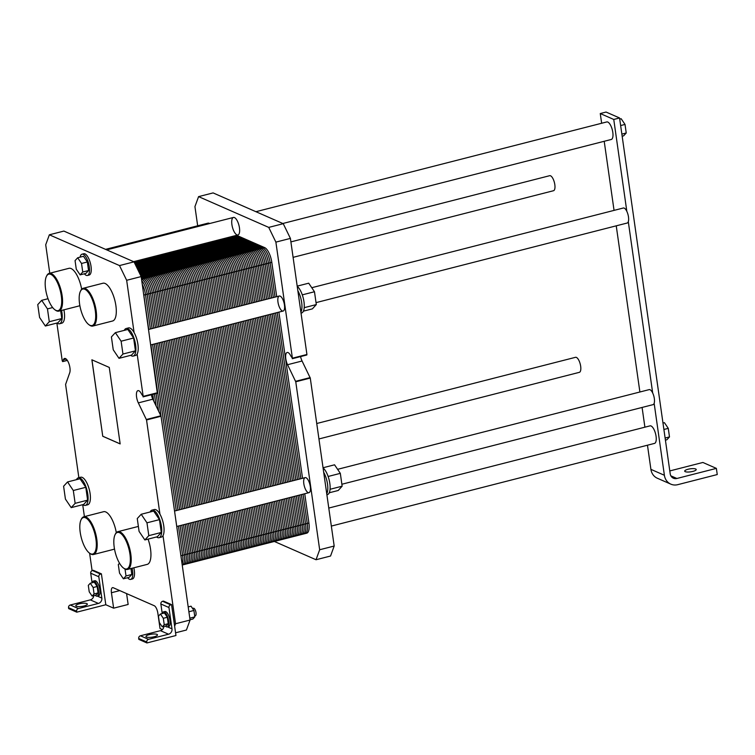 <?xml version="1.0" encoding="UTF-8"?>
<svg xmlns="http://www.w3.org/2000/svg" width="755" height="755" viewBox="0 0 755 755"><rect width="100%" height="100%" fill="white"/><g stroke="black" fill="none" stroke-linecap="round" stroke-linejoin="round"><path stroke-width="1.13" d="M119.762 590.599L111.429 592.732L113.627 608.171L128.142 604.462L126.595 593.59M111.429 592.732A6.465 2.416 75.7 0 1 112.523 587.654A6.465 2.416 75.7 0 1 113.25 587.739L154.256 605.727A6.465 2.416 75.7 0 1 157.833 613.088L160.032 628.538L162.391 629.566M175.566 632.803L186.419 630.029L190.062 620.044L175.547 623.753L163.005 535.644A14.222 5.323 75.7 0 1 161.353 537.098L159.031 537.692A14.222 5.323 -104.3 0 0 160.683 536.239A14.222 5.323 -104.3 0 0 161.447 526.518A14.222 5.323 -104.3 0 0 151.991 510.135A14.222 5.323 -104.3 0 0 150.141 511.975M170.687 604.849L162.589 601.301L163.457 601.084L171.555 604.632L170.687 604.849A2.265 2.01 113.7 0 0 168.96 607.539L171.989 628.849A4.521 4.03 -66.3 0 1 168.544 634.209L148.508 639.334A2.265 2.01 113.7 0 0 146.791 642.014L146.923 642.949L175.953 635.521L174.631 626.254L175.547 623.753M113.627 608.171L105.804 604.746L76.765 612.173L68.677 608.615L68.545 607.69A2.265 2.01 -66.3 0 1 70.262 605.01L90.298 599.885A4.521 4.03 113.7 0 0 93.771 595.657M171.555 604.632L174.631 626.254M76.765 612.173L76.633 611.239A2.265 2.01 -66.3 0 1 78.36 608.558L98.395 603.434A4.521 4.03 113.7 0 0 101.84 598.073L98.811 576.763A2.265 2.01 -66.3 0 1 100.538 574.083L101.406 573.857L105.804 604.746M92.063 582.7L90.713 573.205A2.265 2.01 -66.3 0 1 92.44 570.525L93.309 570.308L101.406 573.857M93.28 581.123L94.734 580.755A7.758 2.897 75.7 0 1 99.886 589.683A7.758 2.897 75.7 0 1 98.575 595.78L97.121 596.148A7.758 2.897 -104.3 0 0 98.443 590.061A7.758 2.897 -104.3 0 0 93.28 581.123A7.758 2.897 -104.3 0 0 92.044 582.794M84.003 605.991A5.814 1.519 171.9 0 1 75.811 605.746A5.814 1.519 171.9 0 1 81.361 603.424A5.814 1.519 171.9 0 1 87.335 604.113A5.814 1.519 171.9 0 1 84.003 605.991M146.923 642.949L138.826 639.391L138.694 638.466A2.265 2.01 113.7 0 1 140.421 635.785L160.447 630.661A4.521 4.03 -66.3 0 0 163.92 626.433M154.152 636.767A5.814 1.519 171.9 0 1 145.96 636.522A5.814 1.519 171.9 0 1 151.51 634.2A5.814 1.519 171.9 0 1 157.484 634.889A5.814 1.519 171.9 0 1 154.152 636.767M162.589 601.301A2.265 2.01 113.7 0 0 160.862 603.981L162.221 613.475M163.429 611.899L164.883 611.531A7.758 2.897 75.7 0 1 170.045 620.459A7.758 2.897 75.7 0 1 168.724 626.556L167.27 626.924A7.758 2.897 -104.3 0 0 168.591 620.837A7.758 2.897 -104.3 0 0 163.429 611.899A7.758 2.897 -104.3 0 0 162.193 613.57M127.614 577.726A10.985 4.115 -104.3 0 0 130.69 579.406A10.985 4.115 -104.3 0 0 132.55 570.78A10.985 4.115 -104.3 0 0 132.078 568.26M130.974 568.543L131.814 574.461L129.18 577.32L123.376 578.811L126.01 575.952L125.028 569.043M133.814 567.817A10.985 4.115 75.7 0 1 134.296 570.327A10.985 4.115 75.7 0 1 132.427 578.962L130.69 579.406M119.516 563.239L118.308 564.551L119.526 573.111L123.376 578.811M131.814 574.461L126.01 575.952M165.383 626.055A7.758 2.897 -104.3 0 0 167.27 626.924M160.428 614.023L164.439 612.994L167.327 617.269L168.233 623.687L166.27 625.829L162.259 626.858L164.231 624.715L163.316 618.298L160.428 614.023L158.456 616.165L159.371 622.582L162.259 626.858M95.234 595.28A7.758 2.897 -104.3 0 0 97.121 596.148M90.279 583.247L94.29 582.218L97.168 586.493L98.084 592.911L96.112 595.053L92.11 596.082L94.082 593.94L93.167 587.522L90.279 583.247L88.307 585.389L89.222 591.807L92.11 596.082M192.553 608.455L193.422 608.228A3.879 1.453 75.7 0 1 196.007 612.692A3.879 1.453 75.7 0 1 195.347 615.74L194.696 615.91M167.327 617.269L163.316 618.298M168.233 623.687L164.231 624.715M97.168 586.493L93.167 587.522M98.084 592.911L94.082 593.94M188.193 606.916L191.034 606.19L193.912 610.465L194.828 616.882L192.855 619.034L190.015 619.761M188.882 611.758L193.912 610.465M189.788 618.175L194.828 616.882M95.942 539.24A18.837 7.05 75.7 0 1 89.6 553.198A18.837 7.05 75.7 0 1 81.247 537.541A18.837 7.05 75.7 0 1 81.049 519.799A18.837 7.05 75.7 0 1 89.071 520.922A18.837 7.05 75.7 0 1 95.942 539.24M114.458 548.809A19.488 7.286 75.7 0 1 113.231 549.47L93.488 554.519A19.488 7.286 -104.3 0 0 96.791 539.212A19.488 7.286 -104.3 0 0 83.833 516.769A19.488 7.286 -104.3 0 0 81.389 519.1L81.049 519.799M83.833 516.769L103.577 511.711A19.488 7.286 75.7 0 1 116.298 532.643M89.6 553.198L90.232 553.641A19.488 7.286 -104.3 0 0 93.488 554.519M129.945 554.151A18.837 7.05 75.7 0 1 123.594 568.109A18.837 7.05 75.7 0 1 115.251 552.452A18.837 7.05 75.7 0 1 115.053 534.71A18.837 7.05 75.7 0 1 123.065 535.833A18.837 7.05 75.7 0 1 129.945 554.151M148.065 539.127A19.488 7.286 75.7 0 1 150.528 549.074A19.488 7.286 75.7 0 1 147.225 564.381L127.482 569.43A19.488 7.286 -104.3 0 0 130.794 554.123A19.488 7.286 -104.3 0 0 117.827 531.68A19.488 7.286 -104.3 0 0 115.392 534.012L115.053 534.71M117.827 531.68L137.57 526.631A19.488 7.286 75.7 0 1 138.391 526.546M123.594 568.109L124.226 568.562A19.488 7.286 -104.3 0 0 127.482 569.43M156.53 536.956A14.222 5.323 -104.3 0 0 159.031 537.692M141.204 514.268L153.68 511.078L159.456 519.629L161.277 532.464L157.342 536.748L144.856 539.948L148.801 535.654L146.97 522.819L141.204 514.268L137.259 518.553L139.08 531.397L144.856 539.948M151.991 510.135L154.313 509.54A14.222 5.323 75.7 0 1 159.947 514.183A14.222 5.323 75.7 0 1 163.005 535.644M82.871 504.642A14.222 5.323 -104.3 0 0 85.372 505.378A14.222 5.323 -104.3 0 0 87.788 494.204A14.222 5.323 -104.3 0 0 78.331 477.821A14.222 5.323 -104.3 0 0 76.68 479.274A14.222 5.323 -104.3 0 0 76.482 479.661M67.544 481.954L80.021 478.755L85.796 487.305L87.618 500.15L83.682 504.434L71.197 507.634L75.141 503.34L73.311 490.505L67.544 481.954L63.599 486.239L65.421 499.083L71.197 507.634M78.331 477.821L80.653 477.226A14.222 5.323 75.7 0 1 89.326 489.684A14.222 5.323 75.7 0 1 87.703 504.784L85.372 505.378M159.456 519.629L146.97 522.819M161.277 532.464L148.801 535.654M85.796 487.305L73.311 490.505M87.618 500.15L75.141 503.34M157.295 392.893L141.176 276.575L134.022 261.853L63.873 231.077L49.358 234.796L45.715 244.78L49.764 273.225M190.062 620.044L161.051 416.241L152.85 399.178A8.079 3.02 75.7 0 1 151.349 394.761M56.861 323.074L62.24 360.862L62.665 361.607L63.392 359.776A8.079 3.02 75.7 0 1 64.553 358.455A8.079 3.02 75.7 0 1 68.894 363.617A8.079 3.02 75.7 0 1 69.715 372.791L65.591 384.446L78.86 477.689M82.71 504.689L84.409 516.618M89.609 553.207L92.091 570.648M102.755 436.277L91.874 359.795L109.277 367.43L120.158 443.912L102.755 436.277L91.94 359.824M60.655 310.673L61.778 318.534L57.833 322.819L45.347 326.018L49.292 321.724L47.461 308.889L41.695 300.339L37.75 304.624L39.581 317.468L45.347 326.018M61.778 318.534L49.292 321.724M52.671 307.559L47.461 308.889M48.018 298.716L41.695 300.339M115.355 332.653L127.831 329.463L133.607 338.014L135.438 350.849L131.493 355.133L119.007 358.332L122.952 354.038L121.121 341.203L115.355 332.653L111.41 336.938L113.241 349.782L119.007 358.332M135.438 350.849L122.952 354.038M133.607 338.014L121.121 341.203M126.142 328.519L128.463 327.925A14.222 5.323 75.7 0 1 134.097 332.568A14.222 5.323 75.7 0 1 137.155 354.029A14.222 5.323 75.7 0 1 135.513 355.482L133.182 356.077A14.222 5.323 -104.3 0 0 134.834 354.623A14.222 5.323 -104.3 0 0 135.598 344.903A14.222 5.323 -104.3 0 0 126.142 328.519A14.222 5.323 -104.3 0 0 124.292 330.369M57.021 323.027A14.222 5.323 -104.3 0 0 59.532 323.763A14.222 5.323 -104.3 0 0 61.938 312.589A14.222 5.323 -104.3 0 0 61.561 310.437M63.892 309.843A14.222 5.323 75.7 0 1 61.853 323.168L59.532 323.763M130.681 355.341A14.222 5.323 -104.3 0 0 133.182 356.077M88.958 324.716L89.59 325.169A19.488 7.286 -104.3 0 0 92.846 326.047A19.488 7.286 -104.3 0 0 96.149 310.739A19.488 7.286 -104.3 0 0 83.192 288.287A19.488 7.286 -104.3 0 0 80.747 290.628L80.407 291.317A18.837 7.05 75.7 0 1 88.429 292.44A18.837 7.05 75.7 0 1 95.3 310.767A18.837 7.05 75.7 0 1 88.958 324.716A18.837 7.05 75.7 0 1 80.606 309.059A18.837 7.05 75.7 0 1 80.407 291.317M83.192 288.287L102.925 283.238A19.488 7.286 75.7 0 1 115.892 305.69A19.488 7.286 75.7 0 1 112.589 320.998L92.846 326.047M54.955 309.805L55.587 310.258A19.488 7.286 -104.3 0 0 58.852 311.126A19.488 7.286 -104.3 0 0 62.155 295.818A19.488 7.286 -104.3 0 0 49.188 273.376A19.488 7.286 -104.3 0 0 46.753 275.707L46.414 276.405A18.837 7.05 75.7 0 1 54.435 277.529A18.837 7.05 75.7 0 1 61.306 295.856A18.837 7.05 75.7 0 1 54.955 309.805A18.837 7.05 75.7 0 1 46.612 294.148A18.837 7.05 75.7 0 1 46.414 276.405M79.822 305.416A19.488 7.286 75.7 0 1 78.596 306.077L58.852 311.126M49.188 273.376L68.931 268.327A19.488 7.286 75.7 0 1 81.653 289.25M77.689 257.766L83.494 256.275L87.335 261.976L81.531 263.467L77.689 257.766L75.056 260.626L76.274 269.176L80.124 274.877L82.748 272.026L81.531 263.467M87.335 261.976L88.561 270.535L82.748 272.026M88.561 270.535L85.928 273.395L80.124 274.877M84.362 273.801A10.985 4.115 -104.3 0 0 87.429 275.481A10.985 4.115 -104.3 0 0 89.298 266.845A10.985 4.115 -104.3 0 0 81.984 254.19A10.985 4.115 -104.3 0 0 80.096 257.144M81.984 254.19L83.73 253.746A10.985 4.115 75.7 0 1 91.044 266.402A10.985 4.115 75.7 0 1 89.175 275.037L87.429 275.481M134.022 261.853L119.507 265.571L49.358 234.796M141.176 276.575L126.661 280.294L119.507 265.571M159.947 514.183L146.536 419.959L138.335 402.887A8.079 3.02 75.7 0 1 137.939 390.646A8.079 3.02 75.7 0 1 141.544 394.063L143.176 396.375L137.155 354.029M134.097 332.568L126.661 280.294M102.812 436.258L120.158 443.864M337.608 469.327L649.168 389.627A7.758 2.897 75.7 0 1 654.33 398.555A7.758 2.897 75.7 0 1 653.009 404.652L341.873 484.248M311.758 287.712L623.319 208.012A7.758 2.897 75.7 0 1 628.481 216.94A7.758 2.897 75.7 0 1 627.16 223.036L316.024 302.632M654.151 403.312L664.391 475.273A12.929 11.504 113.7 0 0 670.817 484.144A12.929 11.504 113.7 0 0 677.763 484.663L717.25 474.555L716.372 468.383L676.886 478.481A6.465 5.747 -66.3 0 1 673.413 478.226A6.465 5.747 -66.3 0 1 670.204 473.791L619.562 117.969L606.067 112.051L600.263 113.543L613.758 119.46L626.839 211.4M619.562 117.969L613.758 119.46M628.302 221.696L652.688 393.015M619.723 119.101L621.167 118.733L625.017 124.433L626.235 132.993L623.602 135.853L622.158 136.221M620.638 125.547L625.017 124.433M621.856 134.107L626.235 132.993M670.817 484.144L657.322 478.226A12.929 11.504 -66.3 0 1 650.904 469.355L647.469 445.205M644.902 427.188L642.09 407.445M639.891 391.996L616.24 225.83M614.051 210.381L604.208 141.279M601.65 123.254L600.263 113.543M328.774 508.058L650.046 425.867A9.051 3.388 75.7 0 1 656.067 436.296A9.051 3.388 75.7 0 1 654.528 443.402L331.341 526.075M255.926 211.702L606.793 121.942A9.051 3.388 75.7 0 1 612.805 132.361A9.051 3.388 75.7 0 1 611.276 139.477L282.823 223.499M669.798 470.931L702.877 462.466L716.372 468.383M665.41 440.146L666.863 439.778L669.487 436.918L665.117 438.042M662.975 423.026L664.419 422.658L668.269 428.359L669.487 436.918M663.89 429.482L668.269 428.359M692.892 471.394A5.814 1.519 171.9 0 1 684.709 471.148A5.814 1.519 171.9 0 1 690.249 468.827A5.814 1.519 171.9 0 1 696.223 469.506A5.814 1.519 171.9 0 1 692.892 471.394M290.901 241.893L549.659 175.698A7.758 2.897 75.7 0 1 554.821 184.626A7.758 2.897 75.7 0 1 553.509 190.722L293.1 257.342M316.741 423.508L575.508 357.313A7.758 2.897 75.7 0 1 580.67 366.241A7.758 2.897 75.7 0 1 579.349 372.338L318.94 438.957M274.358 541.458L316.034 559.738L330.548 556.029L334.182 546.035L319.667 549.753L295.762 381.785L287.561 364.712A8.079 3.02 75.7 0 1 287.164 352.472A8.079 3.02 75.7 0 1 290.769 355.888L292.402 358.2L275.886 242.119L268.733 227.397L198.584 196.621L194.941 206.606L197.668 225.802M316.034 559.738L319.667 549.753M326.887 494.752L327.425 494.61A14.222 5.323 -104.3 0 0 329.067 493.166A14.222 5.323 -104.3 0 0 329.831 483.445A14.222 5.323 -104.3 0 0 323.074 467.94M300.575 356.586A8.079 3.02 75.7 0 0 302.075 361.003L310.277 378.066L323.687 472.3A14.222 5.323 75.7 0 1 326.745 493.761L334.182 546.035M323.046 467.751L334.55 464.806L340.326 473.357L328.132 476.471M329.265 492.77L338.212 490.486L342.147 486.192L340.326 473.357M330.067 489.287L342.147 486.192M323.687 472.3L326.745 493.761M310.296 486.569A7.758 2.897 75.7 0 1 308.984 492.656A7.758 2.897 75.7 0 1 304.246 485.861A7.758 2.897 75.7 0 1 305.133 477.632A7.758 2.897 75.7 0 1 310.296 486.569M284.446 304.954A7.758 2.897 75.7 0 1 283.134 311.041A7.758 2.897 75.7 0 1 278.397 304.246A7.758 2.897 75.7 0 1 279.293 296.017A7.758 2.897 75.7 0 1 284.446 304.954M239.458 227.878A9.051 3.388 75.7 0 1 237.919 234.984A9.051 3.388 75.7 0 1 232.398 227.057A9.051 3.388 75.7 0 1 233.437 217.449A9.051 3.388 75.7 0 1 239.458 227.878M301.037 313.136L301.575 312.995A14.222 5.323 -104.3 0 0 303.217 311.551A14.222 5.323 -104.3 0 0 303.982 301.83A14.222 5.323 -104.3 0 0 297.225 286.324M268.733 227.397L283.248 223.688L290.401 238.401L297.838 290.684A14.222 5.323 75.7 0 1 300.896 312.145L306.926 354.482L292.402 358.2M297.196 286.136L308.71 283.191L314.476 291.741L302.283 294.856M303.416 311.154L312.362 308.87L316.307 304.576L314.476 291.741M304.218 307.672L316.307 304.576M297.838 290.684L300.896 312.145M290.401 238.401L275.886 242.119M283.248 223.688L213.099 192.912L198.584 196.621M142.299 284.427A12.929 4.832 75.7 0 1 145.517 294.648L150.405 328.991L145.517 294.648A12.929 4.832 -104.3 0 0 142.299 284.427A12.929 4.832 75.7 0 1 145.517 294.648L143.809 295.082L148.716 329.416M152.604 344.431L176.255 510.606M178.454 526.046L182.616 555.331A12.929 4.832 75.7 0 1 182.068 563.891A12.929 4.832 -104.3 0 0 182.616 555.331L178.454 526.046L182.616 555.331A12.929 4.832 75.7 0 1 182.068 563.891M264.656 247.612A12.929 4.832 75.7 0 1 271.809 262.334L276.698 296.677L271.809 262.334A12.929 4.832 75.7 0 0 264.656 247.612L236.617 235.315L264.656 247.612L256.238 249.773A12.929 4.832 75.7 0 1 263.391 264.495A12.929 4.832 -104.3 0 0 256.238 249.773L228.199 237.466L256.238 249.773L247.81 251.925A12.929 4.832 75.7 0 1 254.964 266.647A12.929 4.832 -104.3 0 0 247.81 251.925L219.78 239.628L247.81 251.925L239.392 254.076A12.929 4.832 75.7 0 1 246.545 268.799A12.929 4.832 -104.3 0 0 239.392 254.076L211.362 241.779L239.392 254.076L230.973 256.228A12.929 4.832 75.7 0 1 238.127 270.951A12.929 4.832 -104.3 0 0 230.973 256.228L202.935 243.931L230.973 256.228L222.555 258.38A12.929 4.832 75.7 0 1 229.709 273.102A12.929 4.832 -104.3 0 0 222.555 258.38L194.516 246.083L222.555 258.38L214.137 260.541A12.929 4.832 75.7 0 1 221.29 275.264A12.929 4.832 -104.3 0 0 214.137 260.541L186.098 248.235L214.137 260.541L205.719 262.693A12.929 4.832 75.7 0 1 212.872 277.415A12.929 4.832 -104.3 0 0 205.719 262.693L177.68 250.396L205.719 262.693L197.3 264.845A12.929 4.832 75.7 0 1 204.454 279.567A12.929 4.832 -104.3 0 0 197.3 264.845L169.262 252.548L197.3 264.845L188.882 266.996A12.929 4.832 75.7 0 1 196.036 281.719A12.929 4.832 -104.3 0 0 188.882 266.996L160.843 254.699L188.882 266.996L180.454 269.157A12.929 4.832 75.7 0 1 187.618 283.88A12.929 4.832 -104.3 0 0 180.454 269.157L152.425 256.851L180.454 269.157L172.036 271.309A12.929 4.832 75.7 0 1 179.19 286.032A12.929 4.832 -104.3 0 0 172.036 271.309L144.007 259.003L172.036 271.309L163.618 273.461A12.929 4.832 75.7 0 1 170.772 288.183A12.929 4.832 -104.3 0 0 163.618 273.461L135.589 261.164L163.618 273.461L155.2 275.613A12.929 4.832 75.7 0 1 162.353 290.335A12.929 4.832 -104.3 0 0 155.2 275.613L136.778 267.534L155.2 275.613L146.781 277.764A12.929 4.832 75.7 0 1 153.935 292.487L158.824 326.83L153.935 292.487A12.929 4.832 -104.3 0 0 146.781 277.764L140.392 274.962M161.023 342.279L184.673 508.445M186.872 523.894L191.034 553.179A12.929 4.832 75.7 0 1 188.844 563.334A12.929 4.832 -104.3 0 0 191.034 553.179L186.872 523.894L191.034 553.179A12.929 4.832 75.7 0 1 187.4 563.164A12.929 4.832 -104.3 0 0 188.844 563.334L182.229 565.023A12.929 4.832 75.7 0 0 184.305 554.897L180.134 525.622M167.242 324.678L162.353 290.335L167.242 324.678L162.353 290.335L153.935 292.487L145.517 294.648L150.405 328.991M169.441 340.127L193.091 506.294M195.29 521.743L199.452 551.018A12.929 4.832 75.7 0 1 197.263 561.182A12.929 4.832 -104.3 0 0 199.452 551.018L195.29 521.743L199.452 551.018A12.929 4.832 75.7 0 1 195.819 561.012A12.929 4.832 -104.3 0 0 197.263 561.182L188.844 563.334M108.692 249.367L108.305 249.197A12.929 4.832 -104.3 0 0 106.861 249.027A12.929 4.832 75.7 0 1 108.305 249.197L106.323 249.707M175.66 322.527L170.772 288.183L175.66 322.527L170.772 288.183L162.353 290.335A12.929 4.832 75.7 0 0 155.2 275.613L136.778 267.534M177.859 337.976L201.51 504.142M203.708 519.591L207.88 548.866A12.929 4.832 75.7 0 1 205.681 559.021A12.929 4.832 -104.3 0 0 207.88 548.866L203.708 519.591L207.88 548.866A12.929 4.832 75.7 0 1 204.237 558.86A12.929 4.832 -104.3 0 0 205.681 559.021L197.263 561.182M117.11 247.206L116.732 247.045A12.929 4.832 -104.3 0 0 115.279 246.876A12.929 4.832 75.7 0 1 116.732 247.045L108.305 249.197A12.929 4.832 75.7 0 0 105.964 249.546M184.078 320.375L179.19 286.032L184.078 320.375L179.19 286.032L170.772 288.183A12.929 4.832 75.7 0 0 163.618 273.461L135.589 261.164M186.277 335.824L209.928 501.99M212.127 517.439L216.298 546.714A12.929 4.832 75.7 0 1 214.099 556.869A12.929 4.832 -104.3 0 0 216.298 546.714L212.127 517.439L216.298 546.714A12.929 4.832 75.7 0 1 212.655 556.699A12.929 4.832 -104.3 0 0 214.099 556.869L205.681 559.021M125.528 245.054L125.151 244.884A12.929 4.832 -104.3 0 0 123.707 244.724A12.929 4.832 75.7 0 1 125.151 244.884L116.732 247.045A12.929 4.832 75.7 0 0 114.099 247.716M192.497 318.214L187.618 283.88L192.497 318.214L187.618 283.88L179.19 286.032A12.929 4.832 75.7 0 0 172.036 271.309L144.007 259.003M194.696 333.663L218.346 499.829M220.545 515.278L224.716 544.563A12.929 4.832 75.7 0 1 222.517 554.717A12.929 4.832 -104.3 0 0 224.716 544.563L220.545 515.278L224.716 544.563A12.929 4.832 75.7 0 1 221.073 554.548A12.929 4.832 -104.3 0 0 222.517 554.717L214.099 556.869M133.946 242.902L133.569 242.732A12.929 4.832 -104.3 0 0 132.125 242.563A12.929 4.832 75.7 0 1 133.569 242.732L125.151 244.884A12.929 4.832 75.7 0 0 122.518 245.564M200.924 316.062L196.036 281.719L200.924 316.062L196.036 281.719L187.618 283.88A12.929 4.832 75.7 0 0 180.454 269.157L152.425 256.851M203.123 331.511L226.764 497.677M228.963 513.126L233.135 542.411A12.929 4.832 75.7 0 1 230.945 552.566A12.929 4.832 -104.3 0 0 233.135 542.411L228.963 513.126L233.135 542.411A12.929 4.832 75.7 0 1 229.492 552.396A12.929 4.832 -104.3 0 0 230.945 552.566L222.517 554.717M142.365 240.751L141.987 240.581A12.929 4.832 -104.3 0 0 140.543 240.411A12.929 4.832 75.7 0 1 141.987 240.581L133.569 242.732A12.929 4.832 75.7 0 0 130.936 243.412M209.343 313.91L204.454 279.567L209.343 313.91L204.454 279.567L196.036 281.719A12.929 4.832 75.7 0 0 188.882 266.996L160.843 254.699M211.542 329.359L235.192 495.525M237.381 510.975L241.553 540.25A12.929 4.832 75.7 0 1 239.363 550.404A12.929 4.832 -104.3 0 0 241.553 540.25L237.381 510.975L241.553 540.25A12.929 4.832 75.7 0 1 237.919 550.244A12.929 4.832 -104.3 0 0 239.363 550.404L230.945 552.566M150.783 238.589L150.405 238.429A12.929 4.832 -104.3 0 0 148.962 238.259A12.929 4.832 75.7 0 1 150.405 238.429L141.987 240.581A12.929 4.832 75.7 0 0 139.354 241.251M217.761 311.758L212.872 277.415L217.761 311.758L212.872 277.415L204.454 279.567A12.929 4.832 75.7 0 0 197.3 264.845L169.262 252.548M219.96 327.208L243.61 493.374M245.809 508.823L249.971 538.098A12.929 4.832 75.7 0 1 247.782 548.253A12.929 4.832 -104.3 0 0 249.971 538.098L245.809 508.823L249.971 538.098A12.929 4.832 75.7 0 1 246.338 548.083A12.929 4.832 -104.3 0 0 247.782 548.253L239.363 550.404M159.201 236.438L158.824 236.277A12.929 4.832 -104.3 0 0 157.38 236.107A12.929 4.832 75.7 0 1 158.824 236.277L150.405 238.429A12.929 4.832 75.7 0 0 147.772 239.099M226.179 309.607L221.29 275.264L226.179 309.607L221.29 275.264L212.872 277.415A12.929 4.832 75.7 0 0 205.719 262.693L177.68 250.396M228.378 325.046L252.028 491.222M254.227 506.662L258.389 535.946A12.929 4.832 75.7 0 1 256.2 546.101A12.929 4.832 -104.3 0 0 258.389 535.946L254.227 506.662L258.389 535.946A12.929 4.832 75.7 0 1 254.756 545.931A12.929 4.832 -104.3 0 0 256.2 546.101L247.782 548.253M167.629 234.286L167.242 234.116A12.929 4.832 -104.3 0 0 165.798 233.956A12.929 4.832 75.7 0 1 167.242 234.116L158.824 236.277A12.929 4.832 75.7 0 0 156.191 236.947M234.597 307.445L229.709 273.102L234.597 307.445L229.709 273.102L221.29 275.264A12.929 4.832 75.7 0 0 214.137 260.541L186.098 248.235M236.796 322.895L260.447 489.061M262.646 504.51L266.808 533.794A12.929 4.832 75.7 0 1 264.618 543.949A12.929 4.832 -104.3 0 0 266.808 533.794L262.646 504.51L266.808 533.794A12.929 4.832 75.7 0 1 263.174 543.779A12.929 4.832 -104.3 0 0 264.618 543.949L256.2 546.101M176.047 232.134L175.66 231.964A12.929 4.832 -104.3 0 0 174.216 231.794A12.929 4.832 75.7 0 1 175.66 231.964L167.242 234.116A12.929 4.832 75.7 0 0 164.609 234.796M243.016 305.294L238.127 270.951L243.016 305.294L238.127 270.951L229.709 273.102A12.929 4.832 75.7 0 0 222.555 258.38L194.516 246.083M245.215 320.743L268.865 486.909M271.064 502.358L275.235 531.643A12.929 4.832 75.7 0 1 273.036 541.797A12.929 4.832 -104.3 0 0 275.235 531.643L271.064 502.358L275.235 531.643A12.929 4.832 75.7 0 1 271.592 541.628A12.929 4.832 -104.3 0 0 273.036 541.797L264.618 543.949M184.465 229.982L184.078 229.813A12.929 4.832 -104.3 0 0 182.635 229.643A12.929 4.832 75.7 0 1 184.078 229.813L175.66 231.964A12.929 4.832 75.7 0 0 173.027 232.634M251.434 303.142L246.545 268.799L251.434 303.142L246.545 268.799L238.127 270.951A12.929 4.832 75.7 0 0 230.973 256.228L202.935 243.931M253.633 318.591L277.283 484.757M279.482 500.206L283.654 529.481A12.929 4.832 75.7 0 1 281.455 539.636A12.929 4.832 -104.3 0 0 283.654 529.481L279.482 500.206L283.654 529.481A12.929 4.832 75.7 0 1 280.011 539.476A12.929 4.832 -104.3 0 0 281.455 539.636L273.036 541.797M192.884 227.821L192.506 227.661A12.929 4.832 -104.3 0 0 191.053 227.491A12.929 4.832 75.7 0 1 192.506 227.661L184.078 229.813A12.929 4.832 75.7 0 0 181.455 230.483M259.852 300.99L254.964 266.647L259.852 300.99L254.964 266.647L246.545 268.799A12.929 4.832 75.7 0 0 239.392 254.076L211.362 241.779M262.051 316.439L285.701 482.605M287.9 498.055L292.072 527.33A12.929 4.832 75.7 0 1 289.873 537.485A12.929 4.832 -104.3 0 0 292.072 527.33L287.9 498.055L292.072 527.33A12.929 4.832 75.7 0 1 288.429 537.315A12.929 4.832 -104.3 0 0 289.873 537.485L281.455 539.636M201.302 225.669L200.924 225.5A12.929 4.832 -104.3 0 0 199.48 225.339A12.929 4.832 75.7 0 1 200.924 225.5L192.506 227.661A12.929 4.832 75.7 0 0 189.873 228.331M268.28 298.838L263.391 264.495L268.28 298.838L263.391 264.495L254.964 266.647A12.929 4.832 75.7 0 0 247.81 251.925L219.78 239.628M270.469 314.278L294.12 480.454M296.319 495.893L300.49 525.178A12.929 4.832 75.7 0 1 298.291 535.333A12.929 4.832 -104.3 0 0 300.49 525.178L296.319 495.893L300.49 525.178A12.929 4.832 75.7 0 1 296.847 535.163A12.929 4.832 -104.3 0 0 298.291 535.333L289.873 537.485M105.549 249.367L207.899 223.178A12.929 4.832 75.7 0 1 209.343 223.348L200.924 225.5A12.929 4.832 75.7 0 0 198.291 226.179M278.897 312.126L302.538 478.293L278.897 312.126M305.265 533.011A12.929 4.832 75.7 0 0 308.908 523.026L304.737 493.742L308.908 523.026A12.929 4.832 75.7 0 1 306.719 533.181L298.291 535.333M153.652 400.82L152.737 394.403M156.115 405.907L154.416 393.978M158.588 410.984L156.106 393.544M308.908 523.026L180.907 555.765L176.764 526.48L308.984 492.656M305.133 477.632L174.547 511.041L150.915 344.865M143.639 293.855A12.929 4.832 75.7 0 1 143.837 295.073M180.936 555.765A12.929 4.832 75.7 0 1 181.077 556.954M177.935 510.172L154.284 344.006M152.085 328.557L147.197 294.214A12.929 4.832 75.7 0 0 141.78 280.803M153.775 328.123L148.886 293.78A12.929 4.832 75.7 0 0 141.732 279.057L141.515 278.963M182.351 564.457A12.929 4.832 75.7 0 0 185.985 554.472L181.823 525.187M179.624 509.738L155.974 343.572M155.454 327.698L150.566 293.355A12.929 4.832 75.7 0 0 143.412 278.633L141.336 277.717M184.031 564.023A12.929 4.832 75.7 0 0 187.674 554.038L183.503 524.753M181.304 509.314L157.653 343.138M157.144 327.264L152.255 292.921A12.929 4.832 75.7 0 0 145.102 278.199L141.119 276.453M185.711 563.598A12.929 4.832 75.7 0 0 189.354 553.604L185.183 524.329M182.984 508.879L159.343 342.713M158.824 326.83L153.935 292.487A12.929 4.832 75.7 0 0 146.781 277.764L141.534 279.114M160.504 326.405L155.624 292.062A12.929 4.832 75.7 0 0 148.461 277.34L139.666 273.48M189.637 562.909A12.929 4.832 75.7 0 0 192.723 552.745L188.552 523.47M186.353 508.021L162.703 341.855M162.193 325.971L157.304 291.628A12.929 4.832 75.7 0 0 150.151 276.906L138.948 271.989M190.77 562.305A12.929 4.832 75.7 0 0 194.403 552.311L190.241 523.036M188.042 507.587L164.392 341.42M163.873 325.537L158.984 291.194A12.929 4.832 75.7 0 0 151.831 276.472L138.222 270.507M192.449 561.871A12.929 4.832 75.7 0 0 196.092 551.886L191.921 522.602M189.722 507.152L166.072 340.986M165.562 325.112L160.673 290.769A12.929 4.832 75.7 0 0 153.52 276.047L137.504 269.016M194.139 561.437A12.929 4.832 75.7 0 0 197.772 551.452L193.601 522.177M191.411 506.728L167.761 340.562M168.931 324.244L164.043 289.911A12.929 4.832 75.7 0 0 156.889 275.188L136.06 266.043M198.055 560.757A12.929 4.832 75.7 0 0 201.141 550.593L196.97 521.309M194.771 505.859L171.13 339.693M170.611 323.82L165.722 289.476A12.929 4.832 75.7 0 0 158.569 274.754L135.334 264.561M199.188 560.144A12.929 4.832 75.7 0 0 202.821 550.159L198.659 520.884M196.46 505.435L172.81 339.269M172.291 323.385L167.412 289.042A12.929 4.832 75.7 0 0 160.249 274.32L134.616 263.07M200.868 559.719A12.929 4.832 75.7 0 0 204.511 549.734L200.339 520.45M198.14 505.001L174.49 338.835M173.98 322.961L169.092 288.618A12.929 4.832 75.7 0 0 161.938 273.895L133.899 261.589M107.002 249.792L106.625 249.622A12.929 4.832 75.7 0 0 105.634 249.405M202.557 559.285A12.929 4.832 75.7 0 0 206.19 549.3L202.029 520.016M199.83 504.576L176.179 338.4M177.349 322.092L172.461 287.749A12.929 4.832 75.7 0 0 165.307 273.027L137.268 260.73M110.372 248.933L109.994 248.763A12.929 4.832 75.7 0 0 107.757 249.018M206.474 558.606A12.929 4.832 75.7 0 0 209.56 548.441L205.388 519.157M203.199 503.708L179.548 337.542M179.029 321.668L174.141 287.325A12.929 4.832 75.7 0 0 166.987 272.602L138.948 260.296M112.061 248.499L111.674 248.338A12.929 4.832 75.7 0 0 109.041 249.008M207.606 557.992A12.929 4.832 75.7 0 0 211.24 548.007L207.078 518.723M204.879 503.283L181.228 337.107M180.719 321.234L175.83 286.891A12.929 4.832 75.7 0 0 168.676 272.168L140.638 259.871M113.741 248.074L113.363 247.904A12.929 4.832 75.7 0 0 110.73 248.574M209.286 557.567A12.929 4.832 75.7 0 0 212.929 547.573L208.757 518.298M206.559 502.849L182.908 336.683M182.399 320.8L177.51 286.456A12.929 4.832 75.7 0 0 170.356 271.734L142.317 259.437M115.421 247.64L115.043 247.47A12.929 4.832 75.7 0 0 112.41 248.15M210.975 557.133A12.929 4.832 75.7 0 0 214.609 547.149L210.447 517.864M208.248 502.415L184.597 336.249M185.768 319.941L180.879 285.598A12.929 4.832 75.7 0 0 173.726 270.875L145.687 258.578M118.79 246.781L118.412 246.611A12.929 4.832 75.7 0 0 116.176 246.866M214.892 556.454A12.929 4.832 75.7 0 0 217.978 546.28L213.816 517.005M211.617 501.556L187.967 335.39M187.448 319.507L182.559 285.163A12.929 4.832 75.7 0 0 175.405 270.441L147.367 258.144M120.479 246.347L120.092 246.177A12.929 4.832 75.7 0 0 117.459 246.857M216.024 555.84A12.929 4.832 75.7 0 0 219.667 545.856L215.496 516.571M213.297 501.122L189.647 334.956M189.137 319.082L184.248 284.739A12.929 4.832 75.7 0 0 177.095 270.016L149.056 257.719M122.159 245.913L121.781 245.752A12.929 4.832 75.7 0 0 119.148 246.423M217.714 555.406A12.929 4.832 75.7 0 0 221.347 545.421L217.176 516.146M214.977 500.697L191.336 334.531M190.817 318.648L185.928 284.305A12.929 4.832 75.7 0 0 178.775 269.582L150.736 257.285M123.848 245.488L123.461 245.318A12.929 4.832 75.7 0 0 120.828 245.988M219.394 554.982A12.929 4.832 75.7 0 0 223.027 544.987L218.865 515.712M216.666 500.263L193.016 334.097M194.186 317.789L189.297 283.446A12.929 4.832 75.7 0 0 182.144 268.723L154.105 256.426M127.208 244.62L126.831 244.46A12.929 4.832 75.7 0 0 124.594 244.705M223.31 554.293A12.929 4.832 75.7 0 0 226.396 544.128L222.234 514.853M220.035 499.404L196.385 333.238M195.866 317.355L190.977 283.012A12.929 4.832 75.7 0 0 183.824 268.289L155.794 255.992M128.897 244.195L128.51 244.025A12.929 4.832 75.7 0 0 125.887 244.695M224.443 553.689A12.929 4.832 75.7 0 0 228.085 543.704L223.914 514.419M221.715 498.97L198.065 332.804M197.555 316.93L192.667 282.587A12.929 4.832 75.7 0 0 185.513 267.865L157.474 255.558M130.577 243.761L130.2 243.591A12.929 4.832 75.7 0 0 127.567 244.271M226.132 553.255A12.929 4.832 75.7 0 0 229.765 543.27L225.603 513.985M223.404 498.545L199.754 332.37M199.235 316.496L194.346 282.153A12.929 4.832 75.7 0 0 187.193 267.43L159.154 255.133M132.267 243.336L131.88 243.167A12.929 4.832 75.7 0 0 129.247 243.837M227.812 552.83A12.929 4.832 75.7 0 0 231.455 542.836L227.283 513.56M225.084 498.111L201.434 331.945M202.604 315.637L197.716 281.294A12.929 4.832 75.7 0 0 190.562 266.572L162.523 254.265M135.636 242.468L135.249 242.308A12.929 4.832 75.7 0 0 133.012 242.553M231.728 552.141A12.929 4.832 75.7 0 0 234.814 541.977L230.653 512.692M228.454 497.252L204.803 331.077M204.284 315.203L199.405 280.86A12.929 4.832 75.7 0 0 192.242 266.137L164.213 253.84M137.316 242.044L136.938 241.874A12.929 4.832 75.7 0 0 134.305 242.544M232.861 551.537A12.929 4.832 75.7 0 0 236.504 541.543L232.332 512.267M230.133 496.818L206.483 330.652M205.973 314.769L201.085 280.426A12.929 4.832 75.7 0 0 193.931 265.703L165.892 253.406M138.995 241.609L138.618 241.44A12.929 4.832 75.7 0 0 135.985 242.119M234.55 551.103A12.929 4.832 75.7 0 0 238.184 541.118L234.022 511.833M231.823 496.384L208.172 330.218M207.653 314.344L202.765 280.001A12.929 4.832 75.7 0 0 195.611 265.279L167.582 252.972M140.685 241.175L140.298 241.015A12.929 4.832 75.7 0 0 137.674 241.685M236.23 550.669A12.929 4.832 75.7 0 0 239.873 540.684L235.702 511.409M233.503 495.959L209.852 329.793M211.022 313.476L206.134 279.133A12.929 4.832 75.7 0 0 198.98 264.41L170.941 252.113M144.054 240.316L143.667 240.147A12.929 4.832 75.7 0 0 141.43 240.401M240.147 549.989A12.929 4.832 75.7 0 0 243.233 539.825L239.071 510.54M236.872 495.091L213.221 328.925M212.712 313.051L207.823 278.708A12.929 4.832 75.7 0 0 200.67 263.986L172.631 251.689M145.734 239.882L145.356 239.722A12.929 4.832 75.7 0 0 142.723 240.392M241.279 549.376A12.929 4.832 75.7 0 0 244.922 539.391L240.751 510.116M238.552 494.667L214.911 328.5M214.392 312.617L209.503 278.274A12.929 4.832 75.7 0 0 202.349 263.552L174.311 251.255M147.423 239.458L147.036 239.288A12.929 4.832 75.7 0 0 144.403 239.958M242.968 548.951A12.929 4.832 75.7 0 0 246.602 538.957L242.44 509.682M240.241 494.232L216.591 328.066M216.072 312.183L211.192 277.849A12.929 4.832 75.7 0 0 204.029 263.127L176 250.82M149.103 239.024L148.726 238.854A12.929 4.832 75.7 0 0 146.093 239.533M244.648 548.517A12.929 4.832 75.7 0 0 248.291 538.532L244.12 509.248M241.921 493.798L218.27 327.632M219.441 311.324L214.552 276.981A12.929 4.832 75.7 0 0 207.398 262.259L179.369 249.962M152.472 238.165L152.085 237.995A12.929 4.832 75.7 0 0 149.858 238.25M248.565 547.837A12.929 4.832 75.7 0 0 251.66 537.673L247.489 508.389M245.29 492.94L221.64 326.773M221.13 310.9L216.241 276.557A12.929 4.832 75.7 0 0 209.088 261.834L181.049 249.527M154.152 237.731L153.775 237.561A12.929 4.832 75.7 0 0 151.142 238.24M249.707 547.224A12.929 4.832 75.7 0 0 253.34 537.239L249.169 507.955M246.97 492.515L223.329 326.339M222.81 310.465L217.921 276.122A12.929 4.832 75.7 0 0 210.768 261.4L182.729 249.103M155.841 237.306L155.454 237.136A12.929 4.832 75.7 0 0 152.821 237.806M251.387 546.799A12.929 4.832 75.7 0 0 255.02 536.805L250.858 507.53M248.659 492.081L225.009 325.915M224.499 310.031L219.611 275.688A12.929 4.832 75.7 0 0 212.457 260.966L184.418 248.669M157.521 236.872L157.144 236.702A12.929 4.832 75.7 0 0 154.511 237.381M253.067 546.365A12.929 4.832 75.7 0 0 256.709 536.38L252.538 507.096M250.339 491.647L226.689 325.481M227.859 309.173L222.97 274.829A12.929 4.832 75.7 0 0 215.817 260.107L187.787 247.81M160.89 236.013L160.513 235.843A12.929 4.832 75.7 0 0 158.276 236.098M256.993 545.686A12.929 4.832 75.7 0 0 260.079 535.512L255.907 506.237M253.708 490.788L230.058 324.622M229.548 308.738L224.66 274.395A12.929 4.832 75.7 0 0 217.506 259.673L189.467 247.376M162.57 235.579L162.193 235.409A12.929 4.832 75.7 0 0 159.56 236.088M258.125 545.072A12.929 4.832 75.7 0 0 261.759 535.087L257.597 505.803M255.398 490.354L231.747 324.188M231.228 308.314L226.34 273.971A12.929 4.832 75.7 0 0 219.186 259.248L191.147 246.942M164.26 235.145L163.873 234.984A12.929 4.832 75.7 0 0 161.24 235.654M259.805 544.638A12.929 4.832 75.7 0 0 263.448 534.653L259.276 505.378M257.077 489.929L233.427 323.763M232.918 307.88L228.029 273.536A12.929 4.832 75.7 0 0 220.875 258.814L192.836 246.517M165.94 234.72L165.562 234.55A12.929 4.832 75.7 0 0 162.929 235.22M261.485 544.213A12.929 4.832 75.7 0 0 265.128 534.219L260.956 504.944M258.757 489.495L235.116 323.329M236.277 307.021L231.398 272.678A12.929 4.832 75.7 0 0 224.235 257.955L196.206 245.658M169.309 233.852L168.931 233.691A12.929 4.832 75.7 0 0 166.695 233.937M265.411 543.524A12.929 4.832 75.7 0 0 268.497 533.36L264.325 504.085M262.127 488.636L238.476 322.47M237.967 306.587L233.078 272.244A12.929 4.832 75.7 0 0 225.924 257.521L197.886 245.224M170.989 233.427L170.611 233.257A12.929 4.832 75.7 0 0 167.978 233.927M266.543 542.92A12.929 4.832 75.7 0 0 270.177 532.926L266.015 503.651M263.816 488.202L240.165 322.036M239.646 306.152L234.758 271.809A12.929 4.832 75.7 0 0 227.604 257.096L199.575 244.79M172.678 232.993L172.291 232.823A12.929 4.832 75.7 0 0 169.667 233.503M268.223 542.486A12.929 4.832 75.7 0 0 271.866 532.501L267.695 503.217M265.496 487.768L241.845 321.602M241.336 305.728L236.447 271.385A12.929 4.832 75.7 0 0 229.293 256.662L201.255 244.365M174.358 232.559L173.98 232.398A12.929 4.832 75.7 0 0 171.347 233.069M269.912 542.052A12.929 4.832 75.7 0 0 273.546 532.067L269.384 502.792M267.185 487.343L243.535 321.177M244.705 304.869L239.816 270.526A12.929 4.832 75.7 0 0 232.663 255.803L204.624 243.497M177.727 231.7L177.349 231.53A12.929 4.832 75.7 0 0 175.113 231.785M273.829 541.373A12.929 4.832 75.7 0 0 276.915 531.209L272.744 501.924M270.545 486.484L246.904 320.309M246.385 304.435L241.496 270.092A12.929 4.832 75.7 0 0 234.343 255.369L206.304 243.072M179.416 231.275L179.029 231.105A12.929 4.832 75.7 0 0 176.396 231.776M274.962 540.769A12.929 4.832 75.7 0 0 278.595 530.774L274.433 501.499M272.234 486.05L248.584 319.884M248.065 304.001L243.185 269.658A12.929 4.832 75.7 0 0 236.022 254.935L207.993 242.638M181.096 230.841L180.719 230.671A12.929 4.832 75.7 0 0 178.086 231.351M276.641 540.335A12.929 4.832 75.7 0 0 280.284 530.35L276.113 501.065M273.914 485.616L250.264 319.45M249.754 303.576L244.865 269.233A12.929 4.832 75.7 0 0 237.712 254.511L209.673 242.204M182.776 230.407L182.399 230.247A12.929 4.832 75.7 0 0 179.765 230.917M278.331 539.901A12.929 4.832 75.7 0 0 281.964 529.916L277.802 500.631M275.603 485.191L251.953 319.016M253.123 302.708L248.235 268.365A12.929 4.832 75.7 0 0 241.081 253.642L213.042 241.345M186.145 229.548L185.768 229.378A12.929 4.832 75.7 0 0 183.531 229.633M282.247 539.221A12.929 4.832 75.7 0 0 285.333 529.057L281.162 499.772M278.973 484.323L255.322 318.157M254.803 302.283L249.914 267.94A12.929 4.832 75.7 0 0 242.761 253.218L214.722 240.911M187.835 229.114L187.448 228.954A12.929 4.832 75.7 0 0 184.815 229.624M283.38 538.608A12.929 4.832 75.7 0 0 287.013 528.623L282.851 499.348M280.652 483.898L257.002 317.732M256.492 301.849L251.604 267.506A12.929 4.832 75.7 0 0 244.45 252.783L216.411 240.486M189.514 228.689L189.137 228.52A12.929 4.832 75.7 0 0 186.504 229.19M285.06 538.183A12.929 4.832 75.7 0 0 288.703 528.189L284.531 498.913M282.332 483.464L258.691 317.298M258.172 301.415L253.284 267.072A12.929 4.832 75.7 0 0 246.13 252.349L218.091 240.052M191.204 228.255L190.817 228.085A12.929 4.832 75.7 0 0 188.184 228.765M286.749 537.749A12.929 4.832 75.7 0 0 290.382 527.764L286.22 498.479M284.022 483.03L260.371 316.864M261.541 300.556L256.653 266.213A12.929 4.832 75.7 0 0 249.499 251.49L221.46 239.193M194.564 227.397L194.186 227.227A12.929 4.832 75.7 0 0 191.949 227.481M290.666 537.069A12.929 4.832 75.7 0 0 293.752 526.896L289.59 497.62M287.391 482.171L263.74 316.005M263.221 300.122L258.333 265.779A12.929 4.832 75.7 0 0 251.179 251.066L223.15 238.759M196.253 226.962L195.866 226.793A12.929 4.832 75.7 0 0 193.242 227.472M291.798 536.456A12.929 4.832 75.7 0 0 295.441 526.471L291.27 497.186M289.071 481.737L265.42 315.571M264.911 299.697L260.022 265.354A12.929 4.832 75.7 0 0 252.868 250.632L224.83 238.335M197.933 226.528L197.555 226.368A12.929 4.832 75.7 0 0 194.922 227.038M293.487 536.022A12.929 4.832 75.7 0 0 297.121 526.037L292.949 496.762M290.75 481.312L267.11 315.146M266.591 299.263L261.702 264.92A12.929 4.832 75.7 0 0 254.548 250.198L226.509 237.9M199.622 226.104L199.235 225.934A12.929 4.832 75.7 0 0 196.602 226.604M295.167 535.597A12.929 4.832 75.7 0 0 298.801 525.612L294.639 496.328M292.44 480.878L268.789 314.712M271.809 262.334L263.391 264.495A12.929 4.832 75.7 0 0 256.238 249.773L228.199 237.466M269.96 298.404L265.071 264.061A12.929 4.832 75.7 0 0 257.917 249.339L229.879 237.042M202.982 225.245L202.604 225.075A12.929 4.832 75.7 0 0 200.368 225.32M299.084 534.908A12.929 4.832 75.7 0 0 302.17 524.744L298.008 495.469M295.809 480.02L272.159 313.853M271.64 297.97L266.751 263.627A12.929 4.832 75.7 0 0 259.597 248.905L231.568 236.608M204.671 224.811L204.294 224.641A12.929 4.832 75.7 0 0 201.661 225.32M300.216 534.304A12.929 4.832 75.7 0 0 303.859 524.319L299.688 495.035M297.489 479.585L273.839 313.419M273.329 297.545L268.44 263.202A12.929 4.832 75.7 0 0 261.287 248.48L233.248 236.173M206.351 224.377L205.973 224.216A12.929 4.832 75.7 0 0 203.34 224.886M301.906 533.87A12.929 4.832 75.7 0 0 305.539 523.885L301.377 494.601M299.178 479.161L275.528 312.985M275.009 297.111L270.12 262.768A12.929 4.832 75.7 0 0 262.966 248.046L234.928 235.749M208.04 223.952L207.653 223.782A12.929 4.832 75.7 0 0 205.02 224.452M303.586 533.445A12.929 4.832 75.7 0 0 307.228 523.451L303.057 494.176M300.858 478.727L277.208 312.561M206.71 224.027A12.929 4.832 75.7 0 1 209.343 223.348M100.538 574.083L92.44 570.525M98.811 576.763L90.713 573.205M101.84 598.073L97.338 596.101M98.395 603.434L90.298 599.885M78.36 608.558L70.262 605.01M76.633 611.239L68.545 607.69M146.791 642.014L138.694 638.466M148.508 639.334L140.421 635.785M168.544 634.209L160.447 630.661M171.989 628.849L167.487 626.867M168.96 607.539L160.862 603.981M157.701 392.657L143.176 396.375M160.909 415.769L146.394 419.487M161.051 416.241L146.536 419.959M152.85 399.178L138.335 402.887M67.289 360.343L62.759 361.503M66.195 359.059L63.392 359.776M664.391 475.273L650.904 469.355M676.886 478.481L670.865 475.839M302.075 361.003L287.561 364.712M310.135 377.604L295.62 381.313M310.277 378.066L295.762 381.785M157.587 393.166L143.072 396.875M67.337 360.409L62.665 361.607M150.896 344.875L283.134 311.041M148.697 329.425L279.293 296.017M133.597 261.674L237.919 234.984M106.7 249.867L233.437 217.449M306.813 354.992L292.298 358.7"/></g></svg>
